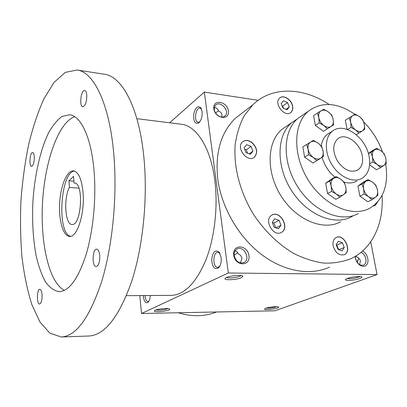 <?xml version="1.0" encoding="UTF-8"?>
<svg xmlns="http://www.w3.org/2000/svg" width="407" height="407" viewBox="0 0 407 407"><rect width="100%" height="100%" fill="white"/><g stroke="black" fill="none" stroke-linecap="round" stroke-linejoin="round"><path stroke-width="0.61" d="M178.337 312.759C191.936 316.931 204.629 316.671 216.427 311.986M148.972 301.104L147.945 301.536C146.469 301.317 145.523 299.633 145.116 296.474L145.055 295.548M150.249 295.513C150.117 298.534 149.445 300.737 148.245 302.126C145.848 303.78 144.231 301.994 143.381 296.769L143.31 295.558M221.138 257.407L219.149 252.121C215.186 249.354 212.693 251.877 211.671 259.697C212.383 267.557 214.779 270.187 218.854 267.587C220.787 265.099 221.55 261.706 221.138 257.407M202.081 111.462L200.87 107.845C197.71 105.23 195.309 107.453 193.676 114.509C193.432 121.739 195.167 124.506 198.886 122.822C201.373 120.177 202.437 116.392 202.081 111.462M139.799 295.584L141.514 313.507L228.342 273L204.339 92.094L169.617 122.782M357.829 259.849L357.427 262.708M141.514 313.507L274.918 310.795L377.05 274.593L370.726 241.829M204.339 92.094L258.18 100.32M233.71 255.164C232.158 243.895 247.492 244.449 248.947 255.55C250.671 266.722 235.215 266.504 233.71 255.164M362.571 251.038C367.419 253.296 369.77 261.767 366.437 265.069C363.242 268.584 356.517 264.423 355.464 258.221L355.291 256.364M213.833 108.832C212.459 98.87 227.111 101.068 228.398 110.882C229.93 120.782 215.155 118.849 213.833 108.832M329.645 267.099C310.383 275.956 283.938 271.637 261.202 254.258C238.512 236.843 221.535 207.443 217.786 179.253C214.977 153.047 220.747 132.809 235.093 118.544L243.442 112.078M228.342 273L377.05 274.593M265.868 308.236C269.139 306.959 278.078 306.125 278.602 307.046C280.169 308.542 262.5 310.79 264.754 308.806L265.868 308.236M155.194 310.241C158.14 308.745 169.078 307.89 169.668 309.096C171.367 310.963 151.76 312.927 154.584 310.602L155.194 310.241M359.839 278.495C361.533 277.874 362.189 277.355 361.813 276.943C360.785 275.524 347.156 277.554 345.691 279.334C343.533 281.11 354.711 280.438 359.839 278.495M241.539 277.666L242.857 276.16C241.753 274.399 227.371 276.058 225.371 278.174C222.324 280.525 236.569 280.052 241.539 277.666M226.668 277.442C228.149 278.505 236.96 277.671 240.069 276.175L241.076 275.554M240.466 262.998L241.906 258.303C241.58 256.329 240.344 254.807 238.197 253.734C237.602 252.086 236.543 251.155 235.022 250.941M237.78 252.813L234.127 255.092M347.14 278.541C350.234 278.953 354.039 278.49 358.557 277.147L359.93 276.501M220.009 253.48L217.913 252.274C212.775 251.796 212.459 267.633 217.628 267.384L219.77 266.264M201.526 109.137L200.046 108.14C195.584 107.204 193.635 122.069 198.168 122.319L199.852 121.749M356.644 256.568L355.866 256.013M359.61 264.667L360.388 260.999C360.007 259.208 358.786 257.829 356.715 256.858L356.313 255.733M358.694 258.124L357.341 262.601M215.634 113.075L218.452 110.76M221.759 117.028L221.973 114.896C221.683 113.146 220.538 111.849 218.534 110.999C217.76 108.725 216.366 107.601 214.362 107.626M362.25 155.642C360.149 142.893 345.482 132.448 337.958 138.609C332.478 144.007 332.371 151.597 337.642 161.381C344.241 170.243 350.992 173.092 357.895 169.933C361.915 166.997 363.365 162.235 362.25 155.642M369.093 156.446C365.883 137.296 343.788 121.632 332.499 131.12C324.542 137.022 324.231 152.767 332.188 165.15C340.038 177.605 354.08 183.43 362.393 178.088C368.584 173.682 370.818 166.468 369.093 156.446M251.495 142.15C248.097 139.983 245.126 139.891 242.582 141.875C235.378 147.66 247.71 163.421 254.487 157.122C258.135 152.33 257.138 147.339 251.495 142.15M271.52 215.369C263.471 220.268 273.784 237.596 281.603 232.305C290.237 227.635 279.619 209.549 271.627 215.293L271.52 215.369M333.099 245.767C335.297 252.869 339.056 255.825 344.383 254.645C352.62 251.18 343.818 233.063 336.106 237.551C333.557 239.087 332.555 241.829 333.099 245.767M373.316 205.988L375.234 205.469L377.676 201.948M292.653 106.288C291.773 99.649 283.303 94.287 279.599 98.102C273.234 103.332 285.027 118.157 290.949 112.398C292.485 110.974 293.055 108.939 292.653 106.288M329.182 104.482C303.2 87.215 272.039 86.03 252.833 104.797L244.322 115.552C239.784 124.084 236.742 133.755 235.185 144.556C233.409 166.85 240.049 192.516 253.729 214.728C264.565 230.967 278.368 244.312 293.427 253.266C303.602 258.404 313.685 261.676 323.692 263.095C333.44 263.426 342.475 261.971 350.798 258.725C372.451 248.86 383.898 223.489 382.061 195.472M290.532 112.719L290.822 112.49C292.358 111.065 292.928 109.03 292.526 106.38C291.677 100.041 283.811 94.689 279.899 97.853M283.486 100.773L281.191 103.515L282.951 108.033L287.001 109.778L289.275 107.016L287.52 102.528L283.486 100.773M234.183 255.611C233.888 252.691 234.737 250.549 236.732 249.181C243.3 244.734 251.18 258.852 244.144 262.479C239.285 263.94 235.963 261.65 234.183 255.611M360.948 252.416C365.969 253.943 367.948 263.517 363.537 265.099C359.793 265.822 357.143 263.66 355.591 258.618L355.494 256.242M214.331 109.631L214.464 107.173L215.527 105.245C220.151 99.939 230.316 111.152 225.147 115.822C222.151 119.205 214.845 115.059 214.331 109.631M276.724 306.659C273.356 307.804 269.887 308.277 266.326 308.084M167.867 308.587C166.102 309.702 158.033 310.602 156.074 309.905M247.563 153.22L246.255 149.771L244.653 149.14M246.713 144.673L244.129 147.756L245.955 152.594L250.361 154.314L252.915 151.211L251.094 146.408L246.713 144.673M246.255 149.771L251.094 146.408M249.094 153.821L252.915 151.211M275.722 227.793L273.926 223.041L272.324 222.481M272.232 222.232L274.12 227.233L278.515 228.765L280.998 225.31L279.116 220.34L274.745 218.798L272.232 222.232M273.926 223.041L279.116 220.34M275.961 227.874L280.998 225.31M338.578 249.664L336.798 245.095L336.284 244.912M338.064 249.486L342.094 250.89L344.225 247.492L342.353 242.714L338.349 241.3L336.187 244.673L338.064 249.486M336.798 245.095L342.353 242.714M338.833 249.756L344.225 247.492M374.933 205.616L377.498 202.142M344.052 254.787L344.236 254.701C352.264 251.363 344.103 233.664 336.314 237.449M281.14 232.555L281.471 232.372C289.804 227.91 280.138 210.307 271.988 215.079M253.968 157.499L254.36 157.209C258.007 152.416 257.01 147.426 251.373 142.236C248.285 140.237 245.487 140.008 242.989 141.544M286.019 109.356L289.275 107.016M283.47 108.257L282.626 106.1L287.52 102.528M282.626 106.1L282.107 105.876M73.911 181.212L68.941 180.835L73.56 176.317L74.043 183.018L74.471 183.018C84.051 182.489 81.481 226.104 72.029 224.455C65.14 224.857 63.38 198.311 69.409 187.459L68.941 180.835M74.893 183.084L74.043 183.018M126.424 295.675L171.291 295.365C184.519 294.831 196.042 283.053 205.856 260.022C214.718 237.444 218.228 206.293 214.733 179.874C210.561 147.309 196.316 125.671 181.369 124.252L136.849 118.676M61.365 336.991L88.935 336.004C104.843 335.093 119.114 316.809 131.756 281.156C143.183 245.981 147.995 196.886 143.768 156.191C138.828 107.016 121.79 76.195 104.355 74.227L77.091 70.009L65.288 72.39L54.055 82.412L43.951 98.753C37.892 112.256 32.758 127.645 28.556 144.907C24.939 162.851 22.405 181.436 20.95 200.656C20.136 219.917 20.472 238.67 21.958 256.914C24.105 274.552 27.396 290.43 31.827 304.558L39.947 321.968L49.924 333.241L61.365 336.991C76.262 336.126 89.749 317.475 101.816 281.039C112.734 245.08 117.506 194.821 113.716 153.256C109.295 103.017 93.417 71.785 77.091 70.009M94.103 171.591C91.448 137.744 80.876 115.674 69.541 114.779L62.062 116.438C57.143 119.968 52.544 125.651 48.265 133.486C40.125 150.621 34.641 175.498 32.921 201.363C31.99 221.149 33.084 239.372 36.192 256.039C38.614 266.331 41.712 274.939 45.487 281.863C49.603 287.586 54.146 290.847 59.122 291.646C69.144 291.163 78.098 278.932 85.984 254.965C93.127 231.456 96.337 198.977 94.103 171.591M99.761 255.565C99.333 251.577 98.306 249.435 96.683 249.15C92.318 248.641 91.773 266.931 96.174 266.621C98.698 265.72 99.893 262.037 99.761 255.565M42.069 295.034C41.779 291.453 41.036 289.54 39.84 289.301C36.778 288.975 36.518 304.39 39.601 304.034C41.3 303.301 42.125 300.305 42.069 295.034M86.767 95.05C86.493 92.257 85.801 90.725 84.687 90.456C80.947 89.576 79.029 106.68 82.84 106.797C85.455 105.784 86.762 101.872 86.767 95.05M34.28 156.899C34.081 154.222 33.537 152.783 32.641 152.569C29.92 152.009 28.816 166.458 31.583 166.371C33.359 165.557 34.259 162.398 34.28 156.899M74.623 116.677C58.237 122.746 44.912 161.462 42.582 201.928C40.145 242.389 48.83 282.402 64.392 290.359M83.069 192.669C81.715 179.146 78.505 171.876 73.438 170.859C66.962 170.304 60.638 185.643 59.671 202.935C58.598 220.228 63.08 236.202 69.577 236.411C77.177 237.627 84.931 213.466 83.069 192.669M74.461 171.067C60.297 172.166 56.68 233.567 70.615 236.319M78.938 188.131L69.409 187.459M319.18 122.868L318.813 117.603L317.409 113.049L321.108 110.806C319.098 112.144 318.335 114.408 318.813 117.603C319.495 120.833 321.154 123.469 323.789 125.509C326.485 127.355 328.887 127.691 330.998 126.511C332.972 125.132 333.704 122.863 333.201 119.704C332.519 116.519 330.881 113.919 328.286 111.9C325.636 110.048 323.244 109.687 321.108 110.806L323.743 109.28L328.286 111.9L331.771 115.201L333.201 119.704L333.582 124.908L327.33 128.805L323.789 125.509L319.18 122.868L315.344 125.381L323.453 131.268L333.582 124.908M315.344 125.381L313.594 115.613L317.409 113.049M364.041 194.108L363.619 188.756L362.072 183.984L365.628 181.507C363.741 183.033 363.069 185.45 363.619 188.756C364.357 192.079 366.015 194.714 368.6 196.662L364.041 194.108L359.9 196.149L367.826 201.745L372.003 199.756L368.6 196.662C371.23 198.407 373.54 198.596 375.529 197.227L372.003 199.756M368.04 179.619L372.537 182.158C369.943 180.408 367.643 180.189 365.628 181.507L368.04 179.619L363.924 181.726L357.962 186.075L362.072 183.984M357.962 186.075L359.9 196.149M372.537 182.158L375.89 185.251L377.457 189.967C376.714 186.696 375.071 184.091 372.537 182.158M377.889 195.258L377.457 189.967C378.022 193.233 377.381 195.65 375.529 197.227L377.889 195.258M351.088 127.381L350.692 122.253L349.231 117.811L355.138 114.108L359.523 116.646L362.82 119.846L364.306 124.242C363.599 121.138 362.006 118.61 359.523 116.646C356.985 114.855 354.721 114.509 352.732 115.613C350.859 116.926 350.178 119.139 350.692 122.253C351.394 125.402 353.006 127.961 355.535 129.94L351.088 127.381L347.568 129.538M347.064 129.36L345.319 120.279L349.231 117.811M364.713 129.304L364.306 124.242C364.84 127.32 364.189 129.538 362.352 130.891L358.888 133.135L355.535 129.94C358.109 131.731 360.383 132.046 362.352 130.891L364.713 129.304M356.267 134.692L358.888 133.135M372.904 162.011L372.481 156.843L370.955 152.294L374.384 149.99C372.568 151.394 371.937 153.678 372.481 156.843C373.209 160.032 374.822 162.597 377.325 164.53L372.904 162.011L369.678 163.736M368.427 153.693L370.955 152.294M376.684 148.311L381.049 150.814L384.284 153.912L385.831 158.409C385.098 155.265 383.506 152.732 381.049 150.814C378.541 149.069 376.317 148.794 374.384 149.99L376.684 148.311L372.624 150.559L368.376 153.515M386.263 163.517L385.831 158.409C386.396 161.538 385.79 163.828 384.01 165.273L380.611 167.628L377.325 164.53C379.868 166.27 382.097 166.519 384.01 165.273L386.263 163.517M369.612 164.774L376.49 169.77L380.611 167.628M331.171 185.907C331.883 189.326 333.592 192.038 336.294 194.047C339.051 195.848 341.498 196.047 343.635 194.643C345.629 193.03 346.357 190.547 345.823 187.195C345.1 183.827 343.411 181.151 340.761 179.156C338.049 177.35 335.612 177.121 333.45 178.464C331.415 180.031 330.657 182.509 331.171 185.907L329.68 181.003L336.096 176.541L340.761 179.156L344.307 182.351L345.823 187.195L346.23 192.633L339.901 197.237L336.294 194.047L331.563 191.417L331.171 185.907M329.68 181.003L325.676 183.181L332.081 178.729L336.096 176.541M325.676 183.181L327.523 193.529L335.821 199.298L339.901 197.237M327.523 193.529L331.563 191.417M316.916 160.724L313.237 157.423L308.481 154.746L308.114 149.288L306.7 144.5L313.314 140.349L318.004 143.01C315.257 141.148 312.774 140.842 310.546 142.084C308.45 143.549 307.636 145.945 308.114 149.288C308.801 152.656 310.505 155.367 313.237 157.423C316.03 159.274 318.523 159.554 320.726 158.252L312.993 163.039L304.604 157.112L308.481 154.746M323.438 156.436L320.726 158.252C322.787 156.746 323.565 154.339 323.061 151.038L321.616 146.311L318.004 143.01C320.685 145.045 322.369 147.726 323.061 151.038L323.438 156.436M304.604 157.112L302.854 146.927L306.7 144.5M382.575 152.081C378.434 140.557 372.125 130.484 363.654 121.851M354.823 114.301C337.322 102.411 321.851 101.374 308.414 111.182C293.03 123.799 292.501 155.55 308.664 180.744C324.649 206.059 352.935 217.918 370.08 208.074C383.592 199.354 388.802 184.656 385.704 163.98M329.441 133.028L327.335 134.346C324.008 136.945 321.978 140.802 321.255 145.904M322.141 157.311C324.415 165.344 328.673 171.963 334.93 177.177M344.144 182.168C349.033 183.542 353.307 183.119 356.97 180.901L355.148 181.848M286.655 126.129L282.02 129.319C266.804 141.733 265.837 172.258 281.212 196.215C296.408 220.294 323.835 231.339 340.801 221.678M297.303 118.941L291.875 122.548C276.587 135.043 275.778 166.025 291.448 190.445C306.939 214.982 334.691 226.333 351.734 216.6L353.312 215.664M323.453 131.268L327.33 128.805M302.635 115.156L297.96 118.366C282.636 130.906 281.929 162.174 297.782 186.874C313.451 211.701 341.402 223.234 358.486 213.461M242.582 275.956L242.857 276.16M148.794 301.409L148.245 302.126M219.994 253.459L219.149 252.121M219.749 266.285L218.854 267.587M201.465 108.99L200.87 107.845M199.756 121.881L198.886 122.822M332.499 131.12L327.335 134.346M252.833 104.797L235.093 118.544M243.472 262.8L244.144 262.479M363.227 265.216L363.537 265.099M224.455 116.377L225.147 115.822M357.895 169.933L356.644 170.599M291.875 122.548L282.02 129.319M308.414 111.182L297.96 118.366"/></g></svg>
